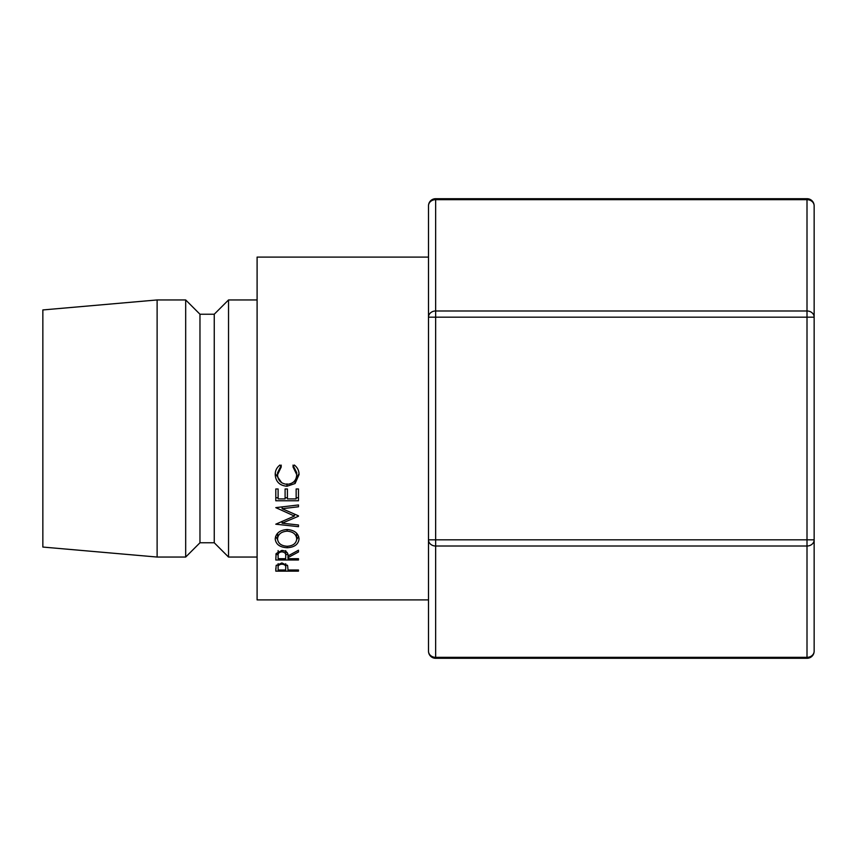 <?xml version="1.0" encoding="UTF-8"?>
<svg xmlns="http://www.w3.org/2000/svg" width="857" height="857" viewBox="0 0 857 857"><rect width="100%" height="100%" fill="white"/><g stroke="black" fill="none" stroke-linecap="round" stroke-linejoin="round"><path stroke-width="1.29" d="M428.5 257.1L257.1 257.1L257.1 599.9L428.5 599.9L428.5 651.159L428.5 205.841A7.145 6.181 0 0 1 435.645 199.66L435.645 310.984L807.005 310.984L807.005 199.66A7.145 6.181 180 0 1 814.15 205.841L814.15 616.429M228.53 299.95L214.25 314.23L214.25 542.77L228.53 557.05L228.53 299.95L257.1 299.95M214.25 542.77L199.97 542.77L199.97 314.23L185.68 299.95L157.12 299.95L157.12 557.05L42.85 547.055L42.85 309.945L157.12 299.95M199.97 542.77L185.68 557.05L185.68 299.95M279.95 465.019L281.321 466.765L277.539 474.746C277.914 480.552 281.117 483.755 287.149 484.323C293.201 483.744 296.393 480.509 296.726 474.607L292.944 466.765L294.294 465.019C297.465 467.44 299.05 470.632 299.05 474.596L295.087 483.53L286.999 486.251C279.639 485.598 275.718 481.72 275.215 474.617C275.193 470.664 276.768 467.461 279.95 465.019M275.215 538.999C275.793 533.268 279.768 530.108 287.116 529.519C294.401 530.097 298.386 533.204 299.05 538.86C298.429 544.345 294.487 547.302 287.234 547.741C279.939 547.355 275.933 544.452 275.215 538.999M288.006 557.607L288.006 558.689L298.472 558.689L298.472 559.996L275.793 559.996L276.104 553.59L281.857 550.419C286.238 550.89 288.295 552.733 288.006 555.936L298.472 550.215L298.472 551.972L288.006 557.607L288.006 555.936M298.472 516.235L282.114 523.188L298.472 524.987L298.472 526.68L298.472 524.987M298.472 526.68L275.793 524.205L294.401 516.053L275.793 507.633L298.472 504.955L298.472 506.776L282.157 508.704L298.472 515.839M275.793 500.767L275.793 488.972L278.118 488.972L278.118 498.913L285.092 498.913L285.092 488.972L287.416 488.972L287.416 498.913L296.147 498.913L296.147 488.972L298.472 488.972L298.472 500.767L275.793 500.767M275.793 571.137L276.136 565.588L281.878 562.931L287.631 565.695L288.006 570.001L298.472 570.001L298.472 571.137L275.793 571.137L275.793 568.62M814.15 539.824L814.15 651.159A7.145 6.181 0 0 1 807.005 657.34L807.005 546.016A7.145 6.181 -0 0 0 814.15 539.824L807.005 539.824L807.005 317.176L435.645 317.176L435.645 539.824L807.005 539.824L807.005 546.016L435.645 546.016L435.645 657.34L807.005 657.34L807.005 658.294L435.645 658.294L435.645 657.34A7.145 6.181 -0 0 1 428.5 651.159A7.145 7.145 0 0 0 435.645 658.294M814.15 240.571L814.15 317.176A7.145 6.181 0 0 0 807.005 310.984L807.005 317.176L814.15 317.176M298.472 571.137L298.472 570.001M287.374 565.192L285.724 565.192M278.118 565.192L276.34 565.192M281.889 564.185C278.996 564.538 277.743 565.684 278.118 567.613L278.118 570.001L285.681 570.001L285.724 567.709C286.088 565.674 284.803 564.495 281.889 564.185L281.889 562.931M285.724 567.709L285.724 563.724L285.724 567.709M278.118 567.613L278.118 563.681M298.472 497.756L296.147 497.756M287.416 497.756L285.092 497.756M278.118 497.756L275.793 497.756M282.114 521.313L282.114 523.188M282.157 506.883L282.157 508.704M294.401 514.082L294.401 516.053M282.157 507.29L281.407 506.98M298.472 551.972L298.472 550.215M298.472 559.996L298.472 558.689M287.877 554.522L285.713 554.522M278.118 554.522L275.922 554.522M281.857 551.844C278.986 552.187 277.732 553.536 278.118 555.882L278.118 558.689L285.681 558.689L285.713 555.947C286.077 553.579 284.792 552.208 281.857 551.844L281.857 550.419M278.118 555.882L278.118 550.569M298.686 536.514L296.693 539.471M287.234 547.741L287.234 546.263M277.572 539.482L275.579 536.536M277.657 533.183L277.539 538.924C278.043 543.445 281.278 545.898 287.224 546.263C293.094 545.855 296.265 543.413 296.726 538.924C296.286 534.243 293.094 531.651 287.116 531.147C281.171 531.694 277.979 534.286 277.539 538.924M296.726 538.924L296.608 533.215M287.116 529.519L287.116 531.147M281.321 465.169L277.539 472.818L277.539 474.746M296.726 474.607L296.726 472.689L292.944 465.169M299.007 473.653L295.087 481.238L292.644 482.705M295.087 483.53L295.087 481.238M286.999 486.251L286.999 483.841M281.685 482.748L275.258 473.61M428.5 539.824A7.145 6.181 0 0 0 435.645 546.016L435.645 539.824L428.5 539.824M435.645 310.984A7.145 6.181 180 0 0 428.5 317.176L435.645 317.176L435.645 310.984M814.15 205.841A7.145 7.145 0 0 0 807.005 198.706L807.005 199.66L435.645 199.66L435.645 198.706A7.145 7.145 0 0 0 428.5 205.841M285.713 555.947L285.713 550.633L285.713 555.947M214.25 314.23L199.97 314.23M185.68 557.05L157.12 557.05M257.1 557.05L228.53 557.05M807.005 658.294A7.145 7.145 0 0 0 814.15 651.159M807.005 198.706L435.645 198.706"/></g></svg>
